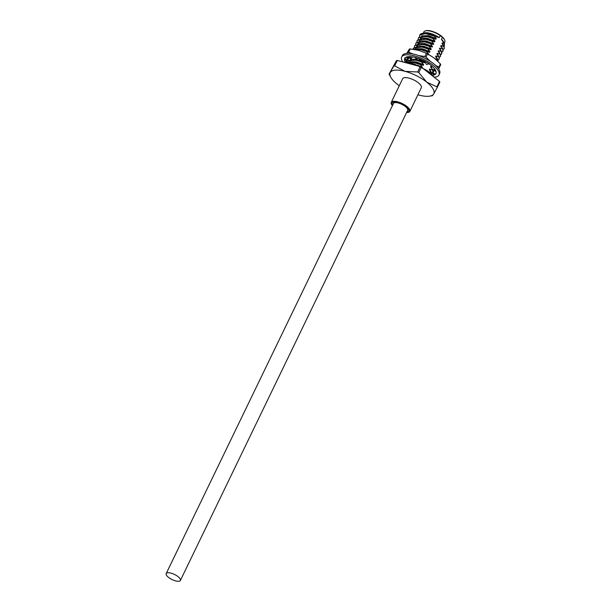 <?xml version="1.0" encoding="UTF-8"?>
<svg xmlns="http://www.w3.org/2000/svg" width="611" height="611" viewBox="0 0 611 611"><rect width="100%" height="100%" fill="white"/><g stroke="black" fill="none" stroke-linecap="round" stroke-linejoin="round"><path stroke-width="0.92" d="M166.184 573.584L393.469 103.435A7.89 2.826 25.8 0 1 398.181 102.969A7.89 2.826 25.8 0 1 405.345 106.505A7.89 2.826 25.8 0 1 407.667 110.301L180.39 580.45A7.89 2.826 25.8 0 1 172.058 579.564A7.89 2.826 25.8 0 1 166.184 573.584A7.89 2.826 25.8 0 1 170.904 573.126A7.89 2.826 25.8 0 1 178.061 576.654A7.89 2.826 25.8 0 1 180.39 580.45M442.417 48.292L440.997 45.52L443.937 46.558L441.944 43.557L442.257 42.907L444.327 43.679L441.448 39.333L442.41 37.332L440.233 35.606L439.263 37.615L434.337 36.202L436.262 38.569L428.51 35.675L421.727 35.843M443.937 46.558L444.205 48.72L443.151 49.628M419.452 36.561L419.734 35.102L425.638 33.552A13.984 5.01 -154.2 0 0 421.628 33.62A13.984 5.01 -154.2 0 0 420.078 34.506L419.742 35.087M444.273 48.559L444.09 46.237M441.157 50.904L439.729 48.132L442.822 48.849L440.676 46.169L440.997 45.52M442.67 49.17L442.944 51.332L441.89 52.241M418.191 39.173L418.474 37.714L427.15 36.637L432.848 38.501L435.001 41.181L427.249 38.287L420.467 38.455M436.262 38.569L435.948 39.226L432.848 38.501M433.008 38.188L423.965 35.805L418.482 37.699M443.013 51.171L442.822 48.849M439.889 53.516L438.469 50.744L441.562 51.461L439.416 48.781L439.729 48.132M441.409 51.782L441.684 53.944L440.623 54.853M416.923 41.785L417.206 40.326L425.89 39.249L431.587 41.113L433.734 43.793L425.982 40.899L419.199 41.067M435.001 41.181L434.681 41.838L431.587 41.113M431.74 40.8L422.705 38.417L417.214 40.311M441.753 53.783L441.562 51.461M438.629 56.128L437.209 53.356L440.302 54.074L438.156 51.393L438.469 50.744M440.149 54.394L440.416 56.556L439.362 57.465M415.663 44.397L415.946 42.938L424.63 41.861L430.327 43.725L432.473 46.405L424.721 43.511L417.939 43.671M433.734 43.793L433.42 44.45L430.327 43.725M430.48 43.412L421.437 41.029L415.954 42.923M440.485 56.395L440.302 54.074M437.369 58.74L435.941 55.968L439.034 56.686L436.888 54.005L437.209 53.356M438.881 57.006L439.156 59.168L438.102 60.077M414.403 47.009L414.686 45.55L423.362 44.473L429.059 46.337L431.213 49.017L423.461 46.123L416.679 46.283M432.473 46.405L432.16 47.062L429.059 46.337M429.22 46.024L420.177 43.641L414.693 45.535M439.225 59.007L439.034 56.686M434.681 58.58L437.621 59.618L435.628 56.617L435.941 55.968M437.621 59.618L438.018 61.413M413.128 49.254L413.418 48.162L422.102 47.085L427.799 48.949L429.945 51.63L422.193 48.735L415.411 48.895M431.213 49.017L430.892 49.674L427.799 48.949M427.952 48.636L418.917 46.253L413.426 48.147M438.056 61.451L437.774 59.298M414.197 49.415L420.842 49.697L426.539 51.561L428.685 54.242L425.088 52.622M429.945 51.63L429.632 52.286L426.539 51.561M426.692 51.248L417.649 48.865L413.67 49.338M431.053 71.8L429.632 69.028L432.573 70.066L432.512 69.455M432.573 70.066L432.84 72.228L431.786 73.137M408.087 60.069L408.369 58.61L409.523 57.587M411.73 57.022L413.089 56.983M409.324 57.472L408.377 58.595M432.909 72.067L432.725 69.746M428.364 71.64L431.305 72.678L429.312 69.677L429.632 69.028M431.305 72.678L431.733 74.267M406.819 62.2L407.109 61.222L415.793 60.145L421.491 62.009L423.637 64.69L415.885 61.795L409.103 61.955M423.782 60.772L424.897 62.078L424.584 62.734L421.491 62.009M421.643 61.696L412.601 59.305L407.117 61.207M431.809 74.343L431.458 72.358M408.179 62.406L414.525 62.757L420.223 64.621L422.369 67.302L417.412 65.194M423.637 64.69L423.316 65.346L420.223 64.621M420.376 64.308L414.678 62.437L411.34 61.917L407.583 62.307M424.897 62.078L419.383 59.786M417.275 59.214L410.363 59.343M431.572 67.241L430.892 66.416L431.427 66.637M425.638 33.552L434.337 36.202M435.948 39.226L428.196 36.324L423.965 35.805M434.681 41.838L426.929 38.936L422.705 38.417M433.42 44.45L425.668 41.548L421.437 41.029M432.16 47.062L424.408 44.16L420.177 43.641M430.892 49.674L423.14 46.772L418.917 46.253M429.632 52.286L421.88 49.384L417.649 48.865M428.685 54.242L428.372 54.898M431.908 68.653L430.579 67.065L430.892 66.416M424.584 62.734L418.688 60.321M418.13 60.161L412.601 59.305M423.316 65.346L415.564 62.444L411.34 61.917M422.369 67.302L422.056 67.958M444.327 43.679L444.266 46.604M422.995 33.322L434.627 35.4L425.898 33.231L421.827 33.574M439.263 37.615A11.632 4.17 -154.2 0 0 424.401 32.887L423.622 33.093M444.594 44.198L443.739 42.235A11.632 4.17 -154.2 0 0 441.448 39.333M439.508 81.439L436.888 86.854A27.602 9.891 25.8 0 1 437.262 87.488L439.882 82.073A27.602 9.891 -154.2 0 0 439.508 81.439L421.399 67.141A27.602 9.891 -154.2 0 0 420.238 66.568L417.618 71.983A27.602 9.891 25.8 0 1 418.779 72.564L421.399 67.141M396.508 60.527L393.889 65.95A27.602 9.891 25.8 0 1 394.675 65.889L397.295 60.474A27.602 9.891 -154.2 0 0 396.508 60.527L389.054 74.145L393.889 65.95M394.675 65.889L404.994 71.327A24.226 8.684 -154.2 0 0 390.314 72.434A24.226 8.684 -154.2 0 0 390.88 77.406L389.085 74.206A27.602 9.891 25.8 0 1 389.054 74.145M418.779 72.564L426.677 82.095A24.226 8.684 -154.2 0 0 404.994 71.327L417.618 71.983M397.295 60.474L420.238 66.568M437.262 87.488L433.695 93.972A24.226 8.684 -154.2 0 0 426.677 82.095L436.888 86.854M417.909 94.774A24.226 8.684 -154.2 0 0 419.016 95.087A24.226 8.684 -154.2 0 0 429.67 96.156A24.226 8.684 -154.2 0 0 433.695 93.972L432.428 95.69M440.233 35.606A11.632 4.17 -154.2 0 0 425.371 30.878L426.027 30.703A11.074 3.972 25.8 0 1 426.997 30.55A11.074 3.972 25.8 0 1 442.249 36.843A11.074 3.972 25.8 0 1 444.434 39.608L444.709 40.234A11.632 4.17 -154.2 0 0 442.41 37.332M425.371 30.878A11.632 4.17 -154.2 0 0 423.866 31.932L423.255 33.208M444.212 43.312L444.816 42.06A11.632 4.17 -154.2 0 0 444.709 40.234M390.88 77.406A24.226 8.684 -154.2 0 0 397.333 84.31A24.226 8.684 -154.2 0 0 399.273 85.769M407.751 110.041A8.149 2.918 -154.2 0 0 408.354 109.468A8.149 2.918 -154.2 0 0 408.453 108.766M394.179 101.869A8.149 2.918 -154.2 0 0 393.683 102.381A8.149 2.918 -154.2 0 0 393.614 103.213M392.705 105A9.264 3.322 25.8 0 1 393.415 101.991A9.264 3.322 25.8 0 1 402.015 103.878A9.264 3.322 25.8 0 1 408.828 109.445A9.264 3.322 25.8 0 1 406.911 111.866M406.62 112.462A10.349 3.712 -154.2 0 0 407.644 112.455A10.349 3.712 -154.2 0 0 409.882 111.37A10.349 3.712 -154.2 0 0 402.183 103.526A10.349 3.712 -154.2 0 0 391.246 102.358A10.349 3.712 -154.2 0 0 392.422 105.596M409.882 111.37L421.323 87.709A10.349 3.712 -154.2 0 0 413.616 79.865A10.349 3.712 -154.2 0 0 402.687 78.697L391.246 102.358M443.678 45.68L442.257 42.907M434.627 35.4L426.264 33.261M432.183 75.359L433.749 75.031L434.36 73.71A17.337 6.217 25.8 0 0 434.39 73.702M435.612 74.03A17.337 6.217 25.8 0 1 432.718 75.306M435.108 69.601A17.337 6.217 25.8 0 1 436.094 73.099A17.337 6.217 25.8 0 1 436.071 73.198L435.849 74.091L433.016 73.328L434.245 70.12L436.117 71.899M428.891 63.781A17.337 6.217 25.8 0 1 433.978 68.134A17.337 6.217 25.8 0 1 434.1 68.272L435.276 69.608L432.099 69.433L431.167 65.537L431.855 66.049M419.36 58.809A17.337 6.217 25.8 0 1 426.646 62.345A17.337 6.217 25.8 0 1 426.875 62.482L428.991 63.743L426.531 64.529L424.133 60.756M405.33 62.062A17.337 6.217 25.8 0 1 404.551 58.893A17.337 6.217 25.8 0 1 404.581 58.793L404.986 58.014A17.337 6.217 25.8 0 1 408.461 56.632A17.337 6.217 25.8 0 1 408.629 56.624L410.248 56.624A17.337 6.217 25.8 0 1 416.901 57.953A17.337 6.217 25.8 0 1 417.145 58.03L419.398 58.74L418.436 60.512L419.833 59M406.414 61.268A17.337 6.217 25.8 0 1 405.605 59.878M406.62 61.436L406.208 61.1L405.582 62.459M404.551 58.893L404.551 59.878L406.468 59.878M402.848 61.948A20.698 7.416 25.8 0 1 401.687 56.991L402.374 55.578A20.698 7.416 25.8 0 1 414.747 54.364A20.698 7.416 25.8 0 1 433.543 63.636A20.698 7.416 25.8 0 1 439.637 73.595L438.958 75A20.698 7.416 25.8 0 1 434.207 77.185M401.687 56.991A20.698 7.416 25.8 0 1 414.067 55.777A20.698 7.416 25.8 0 1 432.863 65.049A20.698 7.416 25.8 0 1 438.958 75M408.041 58.351L406.834 60.306L408.041 58.351L406.094 57.182M404.803 57.9L406.834 60.306M407.506 58.786L406.911 58.114M410.157 56.51L410.92 58.893L407.14 56.831M410.92 58.893L412.005 57.625L411.6 56.747M414.663 57.258L418.436 60.512M434.765 69.173L434.245 70.12M432.886 72.136L433.306 72.564M432.275 72.869L433.749 75.031M433.657 69.517A13.541 4.85 25.8 0 1 432.978 70.296M407.843 52.241L409.423 48.979A19.858 7.118 25.8 0 1 410.195 48.918L408.622 52.179A19.858 7.118 25.8 0 0 407.843 52.241L407.201 53.394M438.82 67.179L440.401 63.918A19.858 7.118 25.8 0 1 440.768 64.545L439.194 67.813A19.858 7.118 25.8 0 0 438.82 67.179L435.383 65.194M424.859 56.495L426.44 53.233A19.858 7.118 25.8 0 1 427.585 53.799L426.004 57.067A19.858 7.118 25.8 0 0 424.859 56.495L418.81 55.624M426.44 53.233L418.665 50.354L410.195 48.918M412.723 53.898L408.622 52.179M440.401 63.918L434.337 58.144L427.585 53.799M430.106 61.192L426.004 57.067M438.622 68.837L439.194 67.813M409.423 48.979L406.758 53.417M407.232 60.963A17.505 6.278 25.8 0 1 406.445 59.878M434.299 77.322L427.593 70.823L414.365 64.033L403.237 62.047M422.048 33.513L421.628 33.62M429.67 96.156L432.473 95.706M425.898 33.231L426.585 33.277"/></g></svg>
